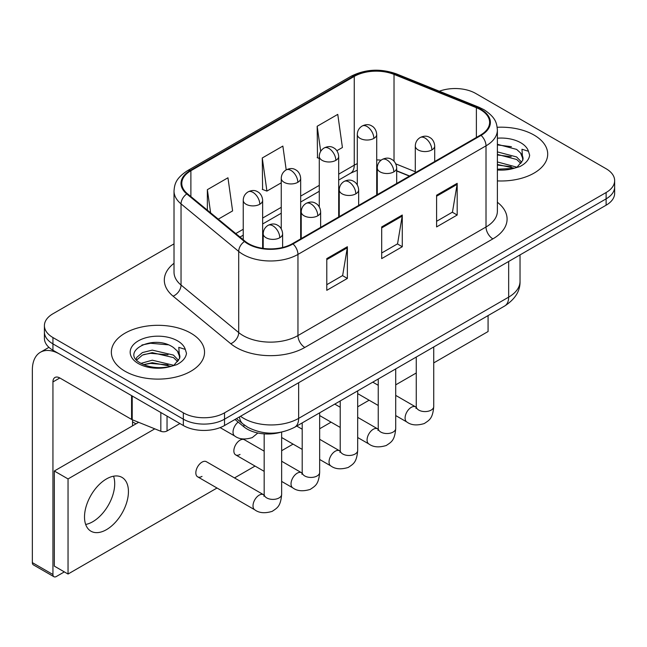 <?xml version="1.0" encoding="UTF-8"?>
<svg xmlns="http://www.w3.org/2000/svg" width="647" height="647" viewBox="0 0 647 647"><rect width="100%" height="100%" fill="white"/><g stroke="black" fill="none" stroke-linecap="round" stroke-linejoin="round"><path stroke-width="0.97" d="M409.405 176.121L396.684 170.978M280.369 432.35A29.115 16.814 180 0 1 243.919 426.834L234.99 419.474M534.058 135.069A46.592 26.899 0 0 0 497.195 127.281A46.592 26.899 0 0 1 534.058 135.069A46.592 26.899 0 0 1 547.702 154.083A46.592 26.899 0 0 0 534.058 135.069M190.889 333.189A46.592 26.899 0 0 0 140.116 327.358A46.592 26.899 0 0 0 111.357 352.211A46.592 26.899 0 0 0 125.008 371.232A46.592 26.899 0 0 0 175.774 377.064A46.592 26.899 0 0 0 204.541 352.211A46.592 26.899 0 0 0 190.889 333.189A46.592 26.899 0 0 0 140.116 327.358A46.592 26.899 0 0 0 111.357 352.211A46.592 26.899 0 0 0 125.008 371.232A46.592 26.899 0 0 0 175.774 377.064A46.592 26.899 0 0 0 204.541 352.211A46.592 26.899 0 0 0 190.889 333.189M480.527 109.707A31.056 17.93 180 0 1 489.617 122.388A31.056 17.93 180 0 1 480.527 135.061L292.468 243.636A31.056 17.93 180 0 1 245.067 241.242L187.404 193.696A31.056 17.93 180 0 1 181.783 183.416A31.056 17.93 180 0 1 190.881 170.735L354.249 76.411A31.056 17.93 180 0 1 394.023 74.405L476.378 107.693A31.056 17.93 180 0 1 480.527 109.707M481.069 109.392A31.832 18.383 0 0 0 476.823 107.329L394.468 74.041A31.832 18.383 0 0 0 353.699 76.095L190.331 170.42A31.832 18.383 0 0 0 186.765 193.954L244.429 241.501A31.832 18.383 0 0 0 293.018 243.951L481.069 135.385A31.832 18.383 0 0 0 481.069 109.392M174.019 243.87L52.941 313.771A29.115 16.814 0 0 0 44.408 325.659L44.408 338.341A29.115 16.814 0 0 0 52.941 350.229L183.344 425.516L183.344 419.175A29.115 16.814 0 0 0 224.525 419.175L606.118 198.864A29.115 16.814 0 0 0 614.65 186.975A29.115 16.814 0 0 1 606.118 198.864L224.525 419.175A29.115 16.814 0 0 1 183.344 419.175L52.941 343.889L183.344 419.175L183.344 412.835A29.115 16.814 0 0 0 224.525 412.835L606.118 192.523A29.115 16.814 0 0 0 614.65 180.634A29.115 16.814 0 0 0 606.118 168.746L475.715 93.459A29.115 16.814 0 0 0 439.329 91.227M44.408 332A29.115 16.814 0 0 0 52.941 343.889A29.115 16.814 0 0 1 44.408 332M326.784 258.614L326.784 290.317L347.374 278.428L347.374 246.725L326.784 258.614M326.784 284.696L342.643 275.533L347.293 247.785A7.764 4.48 -120 0 0 347.374 246.725M342.506 275.614L347.374 278.428M436.596 195.216L436.596 226.919L457.186 215.03L457.186 183.327L436.596 195.216M436.596 221.29L452.455 212.135L457.106 184.379A7.764 4.48 -120 0 0 457.186 183.327M452.318 212.216L457.186 215.03M381.69 226.919L381.69 258.614L402.28 246.733L402.28 215.03L381.69 226.919M381.69 252.993L397.549 243.838L402.199 216.082A7.764 4.48 -120 0 0 402.28 215.03M397.412 243.919L402.28 246.733M497.381 180.901A46.592 26.899 0 0 0 547.702 154.083A46.592 26.899 0 0 1 497.381 180.901M44.408 325.659A29.115 16.814 0 0 0 52.941 337.548L183.344 412.835M336.861 150.711L342.417 147.508L337.766 114.382L317.176 126.27L317.507 157.779M218.29 219.163L232.605 210.906L227.954 177.779L207.363 189.668L207.363 210.162M286.2 169.878L282.86 146.085L262.27 157.973L262.601 189.482M262.27 157.973L266.92 191.091L281.251 182.818M266.92 191.091L262.27 189.353M319.278 158.442L317.176 157.658M317.176 126.27L320.694 151.333M207.363 189.668L210.615 212.839M183.344 425.516A29.115 16.814 0 0 0 224.525 425.516L606.118 205.204A29.115 16.814 0 0 0 614.65 193.316L614.65 180.634M497.381 169.215L513.637 168.398L519.8 166.594C525.72 163.562 529.011 159.76 529.658 155.207L528.445 151.277L521.959 149.239L522.727 160.343L523.051 158.839A21.941 12.665 0 0 0 520.576 152.991L516.646 149.408L497.381 144.297M522.727 160.343L517.374 166.813M497.381 161.952L516.856 167.177M497.381 164.467L514.422 168.22M497.381 151.891L516.629 156.954L521.725 162.268M497.381 154.407L516.629 159.469L520.884 163.456M520.576 152.991L523.043 159.146M497.381 144.912L511.413 146.699M497.381 154.973L511.195 156.695M497.381 165.042L511.195 166.764M179.567 358.47L179.89 356.966A21.941 12.665 0 0 0 177.407 351.119L173.485 347.536C153.258 333.229 119.558 351.895 140.359 362.991C148.859 367.601 158.895 368.774 170.468 366.517L176.631 364.722C182.559 361.681 185.843 357.888 186.498 353.335L185.285 349.396L178.798 347.358L179.559 358.47L174.205 364.932M141.006 363.371L152.271 360.193L173.695 365.304M143.594 364.641L152.271 362.708L171.253 366.348M136.088 359.303L136.752 357.403L142.437 352.566L152.271 350.124L173.461 355.082L178.564 360.387M136.695 360.031L142.437 355.082L152.271 352.639L173.461 357.597L177.715 361.584M177.407 351.119L179.874 357.265M141.944 345.005L150.541 343.258L168.252 344.819M143.569 354.588L150.541 353.327L168.026 354.823M143.594 364.649L150.541 363.388L168.026 364.892M92.747 521.733A31.056 17.93 120 0 0 113.54 476.2A31.056 17.93 120 0 1 92.747 521.733A31.056 17.93 120 0 1 85.679 524.458A31.056 17.93 120 0 0 92.747 521.733M167.039 416.102L167.039 430.967L179.915 423.534M131.567 395.624L59.807 354.192A38.828 22.419 -120 0 0 40.389 352.267A38.828 22.419 -120 0 0 32.35 370.044L32.35 562.623L52.941 574.512L52.941 381.932A9.705 5.605 60 0 1 54.946 377.484A9.705 5.605 60 0 1 59.807 377.969L131.567 419.402L131.567 395.624A4.853 2.798 0 0 0 132.214 395.94M52.941 574.512A4.853 2.798 120 0 0 53.944 576.728L33.353 564.847A4.853 2.798 -60 0 1 32.35 562.623M53.944 576.728A4.853 2.798 120 0 0 56.37 576.493L64.336 571.891M132.554 425.839L132.554 419.854M167.039 430.967A4.853 2.798 180 0 1 160.828 431.282L132.214 419.717A4.853 2.798 180 0 1 131.567 419.402M197.642 476.831L254.813 509.836A8.735 5.047 -60 0 1 253.478 502.84A8.735 5.047 -60 0 1 259.18 495.141A8.735 5.047 -60 0 1 259.568 494.931A8.735 5.047 -60 0 1 263.547 494.704L206.377 461.699A8.735 5.047 120 0 0 202.01 462.136A8.735 5.047 120 0 0 196.308 469.827A8.735 5.047 120 0 0 197.642 476.831A8.735 5.047 120 0 0 202.01 476.394M264.17 451.161L244.404 439.75A8.735 5.047 120 0 0 240.037 440.178A8.735 5.047 120 0 0 234.327 447.878A8.735 5.047 120 0 0 235.662 454.881A8.735 5.047 120 0 0 240.037 454.445M106.472 529.65A31.056 17.93 120 0 0 126.763 502.282A31.056 17.93 120 0 0 122 477.397A31.056 17.93 120 0 0 106.472 478.934A31.056 17.93 120 0 0 86.18 506.302A31.056 17.93 120 0 0 90.944 531.195A31.056 17.93 120 0 0 106.472 529.65M433.733 362.902L488.073 331.531L488.073 315.582M154.795 428.84L68.04 478.934L68.04 574.035L217.02 488.016M234.497 477.931L255.047 466.066M281.647 450.708L293.067 444.117M319.667 428.759L331.094 422.159M357.686 406.809L369.113 400.21M395.713 384.852L416.264 372.987M138.652 422.313L54.316 471.008L54.316 566.109L68.04 574.035M68.04 478.934L54.316 471.008M243.919 424.715L243.919 426.834M497.381 202.26A48.533 28.015 180 0 1 492.877 238.88L304.826 347.455A9.705 5.605 60 0 1 297.96 335.567L486.01 227A38.828 22.419 0 0 0 497.381 211.148L497.381 129.99A38.828 22.419 180 0 1 486.01 145.842A9.705 5.605 -120 0 0 481.069 135.385M304.826 347.455A48.533 28.015 180 0 1 236.187 347.455A48.533 28.015 180 0 1 230.753 343.711L173.089 296.172A48.533 28.015 180 0 1 174.019 263.289M243.054 335.567A38.828 22.419 0 0 0 297.96 335.567L297.96 254.417A38.828 22.419 180 0 1 238.703 251.424L181.039 203.878A38.828 22.419 180 0 1 174.019 191.019L174.019 272.177A38.828 22.419 0 0 0 181.039 285.028L238.703 332.574A38.828 22.419 0 0 0 243.054 335.567M497.381 129.99C496.759 123.326 496.144 117.77 484.005 109.699L478.901 107.224A9.705 4.545 112 0 0 476.823 107.329M478.901 107.224L396.554 73.936C380.468 68.242 365.215 69.067 350.771 76.411A9.705 5.605 60 0 1 353.699 76.095M190.331 170.42A9.705 5.605 -120 0 0 187.404 170.727C175.628 178.451 174.561 184.258 174.019 191.019M186.765 193.954A9.705 6.494 129.5 0 0 181.039 203.878L181.039 285.028A9.705 6.494 -50.5 0 1 173.089 296.172M396.554 73.936A9.705 4.545 112 0 0 394.468 74.041M244.429 241.501A9.705 6.494 129.5 0 0 238.703 251.424L238.703 332.574A9.705 6.494 -50.5 0 1 230.753 343.711M293.018 243.951A9.705 5.605 60 0 1 297.96 254.417L486.01 145.842L486.01 227A9.705 5.605 60 0 0 492.877 238.88M224.525 412.835L224.525 425.516M606.118 192.523L606.118 205.204M52.941 337.548L52.941 350.229M190.881 170.735L190.881 196.567M476.378 107.693L476.378 137.463M394.023 74.405L394.023 161.24M415.293 171.762L395.81 163.885M381.148 160.149A31.056 17.93 0 0 0 376.708 159.922M357.298 163.634A31.056 17.93 0 0 0 354.249 165.179L338.688 174.156M354.249 76.411L354.249 165.179A17.469 10.085 60 0 1 350.634 173.17L338.688 180.068M319.278 185.365L300.669 196.114M281.251 207.323L262.642 218.063M243.232 229.273L235.767 233.575M409.616 176L397.501 171.099A17.469 8.185 -68 0 1 396.684 170.646M381.69 227.922L402.199 216.082M436.596 196.219L457.106 184.379M326.784 259.625L347.293 247.785M240.522 416.28A38.828 22.419 0 0 0 243.741 418.383A38.828 22.419 0 0 0 298.647 418.383L508.663 297.135A38.828 22.419 0 0 0 520.034 281.283C520.317 290.915 515.19 299.165 504.644 306.023L294.628 427.271A19.41 11.209 60 0 0 298.647 418.383L298.647 382.725M508.663 261.469L508.663 297.135A19.41 11.209 60 0 1 504.644 306.023M239.463 416.894A19.41 12.98 129.5 0 0 242.94 423.939L236.478 418.617M431.864 149.926A9.705 5.605 0 0 0 434.703 145.963C434.283 140.156 430.514 137.787 430.101 137.706C427.287 135.724 423.971 135.676 420.146 137.56A9.705 5.605 60 0 1 424.998 138.037A9.705 5.605 -120 0 1 431.864 149.926A9.705 5.605 0 0 1 418.132 149.926A9.705 5.605 0 0 1 415.293 145.963C415.439 142.283 417.056 139.485 420.146 137.56M395.713 415.568L406.906 422.03A8.735 5.047 -60 0 1 405.564 415.026A8.735 5.047 -60 0 1 411.274 407.335A8.735 5.047 -60 0 1 411.662 407.125A8.735 5.047 -60 0 1 415.641 406.898L395.713 395.39M415.981 408.427L416.264 406.542A8.735 5.047 -0 0 0 418.819 410.109A8.735 5.047 -0 0 0 430.773 410.319A8.735 5.047 -0 0 0 433.733 406.542C432.746 418.86 429.187 420.178 424.311 423.534C417.008 425.758 411.209 425.257 406.906 422.03M373.869 138.393A9.705 5.605 0 0 0 376.708 134.43C376.287 128.632 372.518 126.254 372.106 126.173C369.291 124.192 365.976 124.143 362.15 126.028A9.705 5.605 60 0 1 367.003 126.505A9.705 5.605 -120 0 1 373.869 138.393A9.705 5.605 0 0 1 360.144 138.393A9.705 5.605 0 0 1 357.298 134.43C357.443 130.751 359.061 127.952 362.15 126.028M393.837 171.876A9.705 5.605 0 0 0 396.684 167.913C396.263 162.114 392.486 159.736 392.074 159.655C389.268 157.674 385.944 157.625 382.126 159.51A9.705 5.605 60 0 1 386.979 159.987A9.705 5.605 -120 0 1 393.837 171.876A9.705 5.605 0 0 1 380.113 171.876A9.705 5.605 0 0 1 377.274 167.913C377.419 164.233 379.037 161.435 382.126 159.51M357.686 437.518L368.879 443.979A8.735 5.047 -60 0 1 367.545 436.984A8.735 5.047 -60 0 1 373.246 429.284A8.735 5.047 -60 0 1 373.634 429.074A8.735 5.047 -60 0 1 377.622 428.848L357.686 417.347M377.961 430.376L378.244 428.492A8.735 5.047 -0 0 0 380.8 432.059A8.735 5.047 -0 0 0 392.753 432.277A8.735 5.047 -0 0 0 395.713 428.492C394.719 440.809 391.168 442.127 386.291 445.492C378.988 447.708 373.19 447.206 368.879 443.979M355.818 193.833A9.705 5.605 0 0 0 358.656 189.87C358.244 184.063 354.467 181.694 354.055 181.605C351.24 179.631 347.924 179.583 344.099 181.459A9.705 5.605 60 0 1 348.951 181.944A9.705 5.605 -120 0 1 355.818 193.833A9.705 5.605 0 0 1 342.093 193.833A9.705 5.605 0 0 1 339.246 189.87C339.392 186.19 341.009 183.384 344.099 181.459M319.667 459.475L330.86 465.937A8.735 5.047 -60 0 1 329.517 458.933A8.735 5.047 -60 0 1 335.227 451.234A8.735 5.047 -60 0 1 335.615 451.024A8.735 5.047 -60 0 1 339.594 450.805L319.667 439.297M339.942 452.334L340.217 450.441A8.735 5.047 -0 0 0 342.781 454.008A8.735 5.047 -0 0 0 354.734 454.226A8.735 5.047 -0 0 0 357.686 450.441C356.699 462.759 353.149 464.077 348.264 467.441C340.961 469.665 335.162 469.156 330.86 465.937M317.798 215.783A9.705 5.605 0 0 0 320.637 211.82C320.216 206.013 316.448 203.643 316.027 203.562C313.221 201.581 309.905 201.532 306.08 203.417A9.705 5.605 60 0 1 310.932 203.894A9.705 5.605 -120 0 1 317.798 215.783A9.705 5.605 0 0 1 304.066 215.783A9.705 5.605 0 0 1 301.227 211.82C301.373 208.14 302.99 205.342 306.08 203.417M281.647 481.425L292.84 487.887A8.735 5.047 -60 0 1 291.498 480.883A8.735 5.047 -60 0 1 297.208 473.192A8.735 5.047 -60 0 1 297.596 472.981A8.735 5.047 -60 0 1 301.575 472.755L281.647 461.246M301.914 474.283L302.198 472.399A8.735 5.047 -0 0 0 304.753 475.966A8.735 5.047 -0 0 0 316.707 476.176A8.735 5.047 -0 0 0 319.667 472.399C318.672 484.716 315.121 486.034 310.245 489.391C302.942 491.615 297.143 491.113 292.84 487.887M279.771 237.732A9.705 5.605 0 0 0 282.618 233.769C282.197 227.97 278.42 225.593 278.008 225.512C275.193 223.53 271.877 223.482 268.052 225.366A9.705 5.605 60 0 1 272.905 225.843A9.705 5.605 -120 0 1 279.771 237.732A9.705 5.605 0 0 1 266.046 237.732A9.705 5.605 0 0 1 263.2 233.769C263.345 230.089 264.963 227.291 268.052 225.366M263.895 496.233L264.17 494.348A8.735 5.047 -0 0 0 266.734 497.915A8.735 5.047 -0 0 0 278.687 498.133A8.735 5.047 -0 0 0 281.647 494.348C280.652 506.666 277.102 507.984 272.217 511.348C264.922 513.564 259.115 513.063 254.813 509.836M335.842 160.343A9.705 5.605 0 0 0 338.688 156.38C338.268 150.581 334.499 148.212 334.078 148.123C331.272 146.149 327.956 146.093 324.131 147.977A9.705 5.605 60 0 1 328.983 148.462A9.705 5.605 -120 0 1 335.842 160.343A9.705 5.605 0 0 1 322.117 160.343A9.705 5.605 0 0 1 319.278 156.38C319.424 152.708 321.041 149.902 324.131 147.977M297.822 182.3A9.705 5.605 0 0 0 300.669 178.337C300.248 172.531 296.472 170.161 296.059 170.08C293.245 168.099 289.929 168.05 286.103 169.926A9.705 5.605 60 0 1 290.956 170.412A9.705 5.605 -120 0 1 297.822 182.3A9.705 5.605 0 0 1 284.098 182.3A9.705 5.605 0 0 1 281.251 178.337C281.396 174.658 283.014 171.851 286.103 169.926M259.803 204.25A9.705 5.605 0 0 0 262.642 200.287C262.221 194.488 258.452 192.11 258.04 192.03C255.225 190.048 251.909 190 248.084 191.884A9.705 5.605 60 0 1 252.937 192.361A9.705 5.605 -120 0 1 259.803 204.25A9.705 5.605 0 0 1 246.07 204.25A9.705 5.605 0 0 1 243.232 200.287C243.377 196.607 244.995 193.809 248.084 191.884M257.87 432.997L252.249 437.607C244.946 439.823 239.147 439.321 234.845 436.094A8.735 5.047 -60 0 1 233.033 432.099A8.735 5.047 -60 0 1 238.177 422.095M528.445 151.277A27.764 16.029 0 0 0 520.746 142.752A27.764 16.029 0 0 0 497.381 138.199M497.381 169.975A27.764 16.029 0 0 0 513.637 168.398M185.285 349.396A27.764 16.029 0 0 0 177.585 340.872A27.764 16.029 0 0 0 138.312 340.872A27.764 16.029 0 0 0 138.312 363.549A27.764 16.029 0 0 0 170.468 366.517M52.941 381.932L59.807 377.969M132.214 395.996L132.214 419.717M160.828 431.282L160.828 412.519M350.771 76.411L187.404 170.727M397.501 171.099L396.684 170.784M377.29 167.314L376.708 167.306M357.298 170.226L350.634 173.17M319.278 191.277L300.669 202.018M281.251 213.227L262.642 223.975M243.232 235.176L239.98 237.053M294.628 427.271C279.003 435.124 263.386 435.124 247.761 427.271L242.94 423.939M520.034 281.283L520.034 254.902M416.239 407.214L415.641 406.898M433.733 346.962L433.733 406.542M434.703 161.515L434.703 145.963M378.244 405.483L357.686 393.619M416.264 357.047L416.264 406.542M415.293 172.725L415.293 145.963M378.244 385.305L372.777 382.151M376.708 194.998L376.708 134.43M357.298 184.913L357.298 134.43M378.212 429.163L377.622 428.848M395.713 368.911L395.713 428.492M396.684 183.473L396.684 167.913M340.217 427.432L319.667 415.568M378.244 378.996L378.244 428.492M377.274 194.674L377.274 167.913M340.217 407.262L334.75 404.1M340.193 451.121L339.594 450.805M357.686 390.861L357.686 450.441M358.656 205.422L358.656 189.87M302.198 449.382L281.647 437.518M340.217 400.946L340.217 450.441M339.246 216.632L339.246 189.87M302.198 429.212L296.73 426.058M302.173 473.07L301.575 472.755M319.667 412.818L319.667 472.399M320.637 227.372L320.637 211.82M264.17 471.339L235.662 454.881M302.198 422.903L302.198 472.399M301.227 238.581L301.227 211.82M264.146 495.02L263.547 494.704M281.647 432.099L281.647 494.348M282.618 247.469L282.618 233.769M264.17 433.87L264.17 494.348M263.2 248.383L263.2 233.769M132.554 421.876L135.983 423.858M338.688 216.955L338.688 156.38M319.278 206.862L319.278 156.38M300.669 238.905L300.669 178.337M281.251 228.812L281.251 178.337M262.642 248.302L262.642 200.287M234.845 436.094L220.126 427.602M243.232 239.73L243.232 200.287M40.389 352.267L48.929 347.342"/></g></svg>
